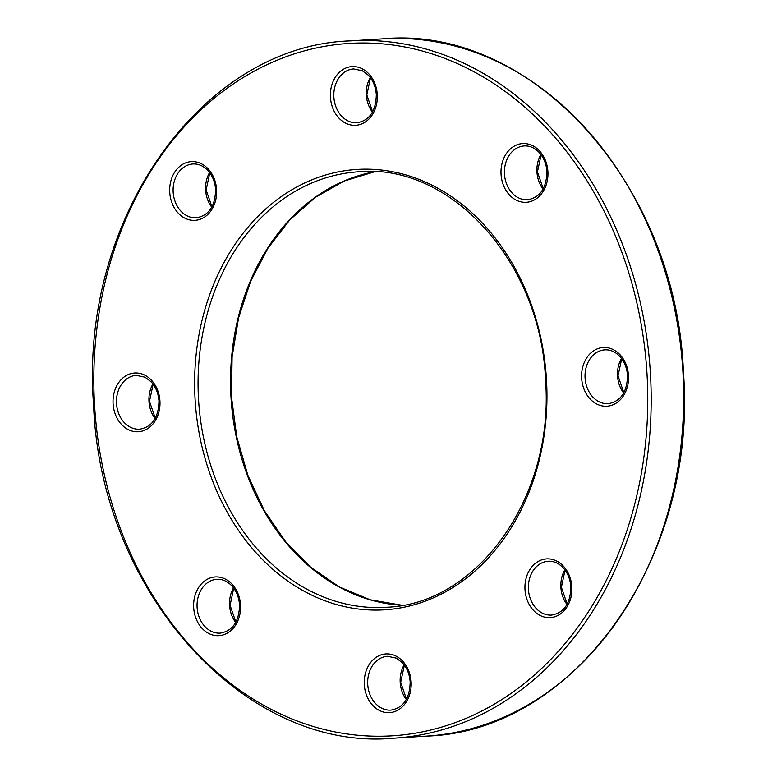 <?xml version="1.0" encoding="UTF-8"?>
<svg xmlns="http://www.w3.org/2000/svg" width="777" height="777" viewBox="0 0 777 777"><rect width="100%" height="100%" fill="white"/><g stroke="black" fill="none" stroke-linecap="round" stroke-linejoin="round"><path stroke-width="1.17" d="M113.083 403.651A29.419 23.465 86.4 0 1 134.819 373.009A29.419 23.465 86.4 0 1 159.945 401.107A29.419 23.465 86.4 0 1 138.209 431.75A29.419 23.465 86.4 0 1 113.083 403.651M136.286 375.378A26.962 21.503 -93.6 0 0 116.511 403.457A26.962 21.503 -93.6 0 0 139.695 429.195C152.098 427.01 158.527 417.657 158.974 401.155C158.401 393.327 155.759 386.859 151.059 381.73L144.988 377.185L136.286 375.378M524.999 589.529A29.419 23.465 86.4 0 1 546.726 558.886A29.419 23.465 86.4 0 1 571.853 586.985A29.419 23.465 86.4 0 1 550.116 617.628A29.419 23.465 86.4 0 1 524.999 589.529M548.193 561.256A26.962 21.503 -93.6 0 0 528.428 589.335A26.962 21.503 -93.6 0 0 551.602 615.073C564.005 612.888 570.435 603.535 570.881 587.023C570.308 579.205 567.676 572.736 562.966 567.608C558.537 563.092 553.612 560.965 548.193 561.256M501.048 174.213A29.419 23.465 86.4 0 1 522.785 143.57A29.419 23.465 86.4 0 1 547.902 171.659A29.419 23.465 86.4 0 1 526.165 202.302A29.419 23.465 86.4 0 1 501.048 174.213M524.252 145.93A26.962 21.503 -93.6 0 0 504.477 174.019A26.962 21.503 -93.6 0 0 527.651 199.757C540.064 197.572 546.484 188.219 546.93 171.707C546.367 163.889 543.725 157.42 539.015 152.292C534.586 147.776 529.661 145.649 524.252 145.93M330.429 97.222A29.419 23.465 86.4 0 1 352.166 66.579A29.419 23.465 86.4 0 1 377.282 94.668A29.419 23.465 86.4 0 1 355.555 125.311A29.419 23.465 86.4 0 1 330.429 97.222M353.632 68.939A26.962 21.503 -93.6 0 0 333.857 97.018A26.962 21.503 -93.6 0 0 357.031 122.766C369.444 120.571 375.874 111.228 376.311 94.716C375.747 86.898 373.106 80.419 368.395 75.301L362.335 70.756L353.632 68.939M394.318 738.15C244.765 752.427 100.456 591.957 93.57 404.71C79.108 219.629 201.525 45.62 350.213 40.899A349.32 278.613 86.4 0 1 650.466 374.378A349.32 278.613 86.4 0 1 394.318 738.15L426.787 736.101A349.32 278.613 -93.6 0 0 682.934 372.319A349.32 278.613 -93.6 0 0 382.682 38.85C532.196 24.563 676.534 185.004 683.43 372.29C697.892 557.332 575.514 731.361 426.787 736.101M647.047 374.572A346.872 276.661 -93.6 0 0 350.825 43.327A346.872 276.661 -93.6 0 0 94.541 404.662A346.872 276.661 -93.6 0 0 390.753 735.906A346.872 276.661 -93.6 0 0 647.047 374.572M195.085 399.193A220.619 175.961 86.4 0 1 358.09 169.367A220.619 175.961 86.4 0 1 546.503 380.05A220.619 175.961 86.4 0 1 383.488 609.877A220.619 175.961 86.4 0 1 195.085 399.193M358.498 171.795A218.172 174.009 -93.6 0 0 198.514 398.989A218.172 174.009 -93.6 0 0 386.043 607.264C478.02 604.487 554.564 496.027 545.532 380.099C541.19 262.781 450.951 162.801 358.498 171.795M364.296 684.566A29.419 23.465 86.4 0 1 386.033 653.923A29.419 23.465 86.4 0 1 411.15 682.021A29.419 23.465 86.4 0 1 389.413 712.664A29.419 23.465 86.4 0 1 364.296 684.566M387.5 656.293A26.962 21.503 -93.6 0 0 367.725 684.372A26.962 21.503 -93.6 0 0 390.899 710.11C403.312 707.925 409.732 698.572 410.178 682.07C409.615 674.242 406.973 667.773 402.263 662.645L396.202 658.1L387.5 656.293M581.643 378.137A29.419 23.465 86.4 0 1 603.37 347.494A29.419 23.465 86.4 0 1 628.496 375.582A29.419 23.465 86.4 0 1 606.759 406.225A29.419 23.465 86.4 0 1 581.643 378.137M604.846 349.854A26.962 21.503 -93.6 0 0 585.071 377.933A26.962 21.503 -93.6 0 0 608.245 403.681C620.658 401.486 627.078 392.142 627.525 375.631C626.952 367.812 624.319 361.334 619.609 356.216C615.18 351.69 610.256 349.572 604.846 349.854M193.677 607.575A29.419 23.465 86.4 0 1 215.414 576.932A29.419 23.465 86.4 0 1 240.53 605.021A29.419 23.465 86.4 0 1 218.803 635.673A29.419 23.465 86.4 0 1 193.677 607.575M216.88 579.292A26.962 21.503 -93.6 0 0 197.105 607.381A26.962 21.503 -93.6 0 0 220.28 633.119C232.692 630.934 239.122 621.581 239.559 605.069C238.995 597.251 236.354 590.782 231.643 585.654C227.214 581.138 222.3 579.011 216.88 579.292M169.736 192.259A29.419 23.465 86.4 0 1 191.463 161.616A29.419 23.465 86.4 0 1 216.589 189.705A29.419 23.465 86.4 0 1 194.852 220.347A29.419 23.465 86.4 0 1 169.736 192.259M192.929 163.976A26.962 21.503 -93.6 0 0 173.164 192.065A26.962 21.503 -93.6 0 0 196.338 217.803C208.741 215.617 215.171 206.264 215.617 189.753C215.044 181.935 212.412 175.456 207.702 170.338C203.273 165.822 198.349 163.694 192.929 163.976M374.786 171.727L344.104 181.051L315.423 197.309L289.724 219.978L267.871 248.29L250.621 281.323L238.558 317.939L232.1 356.905L231.468 396.901L236.771 436.956L247.853 475.301L264.316 510.625L285.606 541.705L310.965 567.472L339.53 587.062L370.289 599.805L402.214 605.273A218.172 174.009 86.4 0 1 230.983 396.94A218.172 174.009 86.4 0 1 374.767 171.717M372.465 112.15A26.962 21.503 86.4 0 1 366.326 94.969A26.962 21.503 86.4 0 1 370.27 77.525M406.332 699.504A26.962 21.503 86.4 0 1 400.194 682.313A26.962 21.503 86.4 0 1 404.137 664.869M543.084 189.141A26.962 21.503 86.4 0 1 536.946 171.96A26.962 21.503 86.4 0 1 540.889 154.516M623.669 393.065A26.962 21.503 86.4 0 1 617.53 375.883A26.962 21.503 86.4 0 1 621.483 358.44M567.025 604.467A26.962 21.503 86.4 0 1 560.887 587.276A26.962 21.503 86.4 0 1 564.84 569.832M235.713 622.503A26.962 21.503 86.4 0 1 229.574 605.322A26.962 21.503 86.4 0 1 233.518 587.878M155.118 418.589A26.962 21.503 86.4 0 1 148.98 401.398A26.962 21.503 86.4 0 1 152.933 383.955M211.762 207.187A26.962 21.503 86.4 0 1 205.623 190.006A26.962 21.503 86.4 0 1 209.576 172.562M370.493 77.817L366.822 94.93L372.639 111.83M404.361 665.17L400.689 682.284L406.507 699.183M541.113 154.817L537.441 171.931L543.259 188.821M621.697 358.731L618.026 375.845L623.853 392.744M565.054 570.133L561.382 587.247L567.21 604.147M233.741 588.179L230.07 605.293L235.887 622.183M153.147 384.256L149.475 401.369L155.303 418.269M209.79 172.853L206.119 189.976L211.946 206.867M350.213 40.899L382.682 38.85"/></g></svg>
